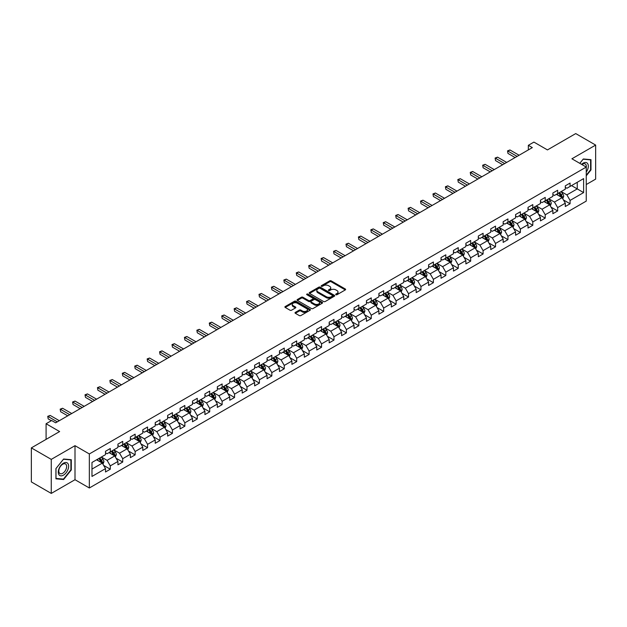 <?xml version="1.0" encoding="UTF-8"?>
<svg xmlns="http://www.w3.org/2000/svg" width="627" height="627" viewBox="0 0 627 627"><rect width="100%" height="100%" fill="white"/><g stroke="black" fill="none" stroke-linecap="round" stroke-linejoin="round"><path stroke-width="0.94" d="M335.907 294.706A0.776 0.447 0 0 0 337.005 294.706L345.312 289.909A1.105 0.635 0 0 0 345.634 289.455A1.105 0.635 0 0 0 345.312 289L331.236 280.88A1.105 0.635 0 0 0 329.669 280.88L321.361 285.677A0.776 0.447 0 0 0 322.458 286.304L323.532 285.685A3.535 2.046 0 0 1 328.54 285.685L329.708 286.367A3.535 2.046 0 0 1 330.742 287.809A3.535 2.046 0 0 1 329.708 289.251L328.634 289.87A0.776 0.447 0 0 0 329.731 290.505L330.805 289.886A3.535 2.046 0 0 1 335.806 289.886L336.981 290.56A3.535 2.046 0 0 1 338.016 292.01A3.535 2.046 0 0 1 336.981 293.452L335.907 294.071A0.776 0.447 0 0 0 335.907 294.706L335.907 294.071M295.348 312.387A1.105 0.635 0 0 0 295.019 312.842A1.105 0.635 0 0 0 295.348 313.288L299.291 315.569A1.105 0.635 0 0 0 300.858 315.569L310.083 310.24A1.105 0.635 0 0 0 310.404 309.793A1.105 0.635 0 0 0 310.083 309.338L296.007 301.219A1.105 0.635 0 0 0 294.447 301.219L285.222 306.54A1.105 0.635 0 0 0 284.893 306.995A1.105 0.635 0 0 0 285.222 307.442L289.987 310.2A1.105 0.635 0 0 0 291.555 310.2L295.505 307.92A1.105 0.635 0 0 0 295.826 307.465A1.105 0.635 0 0 0 295.505 307.018L293.138 305.647A2.955 1.709 0 0 1 292.268 304.44A2.955 1.709 0 0 1 294.094 302.865A2.955 1.709 0 0 1 297.323 303.233L306.587 308.586A2.955 1.709 0 0 1 307.449 309.793A2.955 1.709 0 0 1 305.623 311.368A2.955 1.709 0 0 1 302.402 311L300.858 310.106A1.105 0.635 0 0 0 299.291 310.106L295.348 312.387L295.348 313.288L299.291 311.031L299.291 310.106M586.253 184.542L595.65 179.118L595.65 145.08L575.735 133.582L547.457 149.916L533.914 142.094L528.342 145.315L532.323 147.611L55.646 422.817L51.665 420.521L46.084 423.742L46.084 439.378M51.265 459.379L51.265 493.418L75.005 479.71L75.005 445.679L51.265 459.379L31.35 447.882L59.628 431.556L46.084 423.742M75.005 445.679L89.34 453.956L586.253 167.064L586.253 201.102L89.34 487.986L89.34 453.956M595.65 145.08L571.91 158.788L586.253 167.064M323.61 301.532A1.105 0.635 0 0 0 325.178 301.532L334.403 296.203A1.105 0.635 0 0 0 334.724 295.756A1.105 0.635 0 0 0 334.403 295.301L320.326 287.174A1.105 0.635 0 0 0 318.767 287.174L309.534 292.503A1.105 0.635 0 0 0 309.213 292.95A1.105 0.635 0 0 0 309.534 293.405L323.61 301.532M307.152 294.87A0.776 0.447 0 0 1 307.935 294.98L322.231 303.233L313.014 308.547A1.105 0.635 0 0 1 311.454 308.547L297.378 300.427L297.378 299.526A1.105 0.635 0 0 0 297.057 299.972A1.105 0.635 0 0 0 297.378 300.427M297.378 299.526L301.328 297.245A1.105 0.635 0 0 1 302.888 297.245L308.602 300.537A1.105 0.635 0 0 0 310.161 300.537L312.779 299.024A1.105 0.635 0 0 0 313.108 298.577A1.105 0.635 0 0 0 312.779 298.123L306.838 294.69A0.776 0.447 0 0 1 307.935 294.063L322.239 302.324A1.105 0.635 0 0 1 322.568 302.77A1.105 0.635 0 0 1 322.239 303.225L322.239 302.324M51.265 493.418L31.35 481.92L31.35 447.882M103.643 465.383L110.289 469.223L110.289 465.869L117.939 461.448L117.939 464.811L122.72 462.052L122.72 458.69L130.369 454.277L130.369 457.632L135.142 454.873L135.142 451.518L142.791 447.106L142.791 450.46L147.572 447.702L147.572 444.339L155.222 439.927L155.222 443.281L159.995 440.522L159.995 437.168L167.644 432.755L167.644 436.11L172.425 433.351L172.425 429.997L180.074 425.576L180.074 428.939L184.855 426.18L184.855 422.817L192.497 418.405L192.497 421.759L197.278 419.001L197.278 415.646L204.927 411.226L204.927 414.588L209.708 411.829L209.708 408.467L217.35 404.054L217.35 407.409L222.13 404.65L222.13 401.296L229.78 396.883L229.78 400.238L234.561 397.479L234.561 394.124L242.202 389.704L242.202 393.066L246.983 390.307L246.983 386.945L254.633 382.533L254.633 385.887L259.413 383.128L259.413 379.774L267.063 375.354L267.063 378.716L271.836 375.957L271.836 372.595L279.485 368.182L279.485 371.537L284.266 368.778L284.266 365.423L291.916 361.011L291.916 364.365L296.689 361.607L296.689 358.252L304.338 353.832L304.338 357.194L309.119 354.435L309.119 351.073L316.768 346.66L316.768 350.015L321.549 347.256L321.549 343.902L329.191 339.481L329.191 342.844L333.972 340.085L333.972 336.723L341.621 332.31L341.621 335.664L346.402 332.906L346.402 329.551L354.043 325.139L354.043 328.493L358.824 325.734L358.824 322.38L366.474 317.96L366.474 321.322L371.255 318.555L371.255 315.201L378.896 310.788L378.896 314.143L383.677 311.384L383.677 308.029L391.326 303.609L391.326 306.971L396.107 304.213L396.107 300.85L403.757 296.438L403.757 299.792L408.53 297.033L408.53 293.679L416.179 289.266L416.179 292.621L420.96 289.862L420.96 286.508L428.609 282.087L428.609 285.45L433.382 282.683L433.382 279.328L441.032 274.916L441.032 278.27L445.813 275.512L445.813 272.157L453.462 267.737L453.462 271.099L458.243 268.34L458.243 264.978L465.885 260.566L465.885 263.92L470.665 261.161L470.665 257.807L478.315 253.394L478.315 256.749L483.096 253.99L483.096 250.628L490.737 246.215L490.737 249.577L495.518 246.811L495.518 243.456L503.167 239.044L503.167 242.398L507.948 239.639L507.948 236.285L515.59 231.865L515.59 235.227L520.371 232.468L520.371 229.106L528.02 224.693L528.02 228.048L532.801 225.289L532.801 221.934L540.45 217.522L540.45 220.876L545.224 218.118L545.224 214.755L552.873 210.343L552.873 213.697L557.654 210.938L557.654 207.584L565.303 203.172L565.303 206.526L570.076 203.767L570.076 200.413L583.619 192.591L583.619 178.609L577.248 182.292L577.248 188.915L583.619 192.591M110.289 469.223L105.508 471.982L105.508 468.628L91.973 476.442L91.973 462.46L105.508 454.646L105.508 451.283L110.289 448.524L110.289 451.887L117.939 447.466L117.939 444.112L122.72 441.353L122.72 444.708L130.369 440.295L130.369 436.941L135.142 434.182L135.142 437.536L142.791 433.124L142.791 429.761L147.572 427.003L147.572 430.365L155.222 425.945L155.222 422.59L159.995 419.831L159.995 423.186L167.644 418.773L167.644 415.411L172.425 412.652L172.425 416.014L180.074 411.594L180.074 408.24L184.855 405.481L184.855 408.835L192.497 404.423L192.497 401.068L197.278 398.31L197.278 401.664L204.927 397.252L204.927 393.889L209.708 391.13L209.708 394.493L217.35 390.072L217.35 386.718L222.13 383.959L222.13 387.314L229.78 382.901L229.78 379.539L234.561 376.78L234.561 380.142L242.202 375.722L242.202 372.367L246.983 369.609L246.983 372.963L254.633 368.551L254.633 365.196L259.413 362.437L259.413 365.792L267.063 361.379L267.063 358.017L271.836 355.258L271.836 358.613L279.485 354.2L279.485 350.846L284.266 348.087L284.266 351.441L291.916 347.029L291.916 343.667L296.689 340.908L296.689 344.27L304.338 339.85L304.338 336.495L309.119 333.736L309.119 337.091L316.768 332.678L316.768 329.324L321.549 326.557L321.549 329.92L329.191 325.507L329.191 322.145L333.972 319.386L333.972 322.74L341.621 318.328L341.621 314.973L346.402 312.215L346.402 315.569L354.043 311.157L354.043 307.794L358.824 305.035L358.824 308.398L366.474 303.977L366.474 300.623L371.255 297.864L371.255 301.219L378.896 296.806L378.896 293.452L383.677 290.685L383.677 294.047L391.326 289.635L391.326 286.273L396.107 283.514L396.107 286.868L403.757 282.456L403.757 279.101L408.53 276.342L408.53 279.697L416.179 275.284L416.179 271.922L420.96 269.163L420.96 272.526L428.609 268.105L428.609 264.751L433.382 261.992L433.382 265.346L441.032 260.934L441.032 257.579L445.813 254.813L445.813 258.175L453.462 253.755L453.462 250.4L458.243 247.641L458.243 250.996L465.885 246.583L465.885 243.229L470.665 240.47L470.665 243.825L478.315 239.412L478.315 236.05L483.096 233.291L483.096 236.653L490.737 232.233L490.737 228.879L495.518 226.12L495.518 229.474L503.167 225.062L503.167 221.699L507.948 218.941L507.948 222.303L515.59 217.882L515.59 214.528L520.371 211.769L520.371 215.124L528.02 210.711L528.02 207.357L532.801 204.598L532.801 207.952L540.45 203.54L540.45 200.178L545.224 197.419L545.224 200.781L552.873 196.361L552.873 193.006L557.654 190.247L557.654 193.602L565.303 189.189L565.303 185.827L570.076 183.068L570.076 186.431L583.619 178.609M109.02 452.623L114.749 455.931L107.107 460.343L101.37 457.036M105.508 452.804L107.107 453.721L110.289 451.887M107.107 460.343L110.289 465.869M114.749 455.931L117.939 461.448M121.442 445.444L127.179 448.76L119.53 453.172L113.793 449.865M117.939 445.632L119.53 446.549L122.72 444.708M119.53 453.172L122.72 458.69M127.179 448.76L130.369 454.277M133.872 438.273L139.609 441.58L131.96 446.001L126.223 442.686M130.369 438.453L131.96 439.378L135.142 437.536M131.96 446.001L135.142 451.518M139.609 441.58L142.791 447.106M146.295 431.094L152.032 434.409L144.382 438.822L138.653 435.514M142.791 431.282L144.382 432.199L147.572 430.365M144.382 438.822L147.572 444.339M152.032 434.409L155.222 439.927M158.725 423.923L164.462 427.238L156.813 431.65L151.076 428.335M155.222 424.111L156.813 425.028L159.995 423.186M156.813 431.65L159.995 437.168M164.462 427.238L167.644 432.755M171.147 416.751L176.885 420.059L169.235 424.471L163.506 421.164M167.644 416.931L169.235 417.848L172.425 416.014M169.235 424.471L172.425 429.997M176.885 420.059L180.074 425.576M183.578 409.572L189.315 412.887L181.665 417.3L175.928 413.992M180.074 409.76L181.665 410.677L184.855 408.835M181.665 417.3L184.855 422.817M189.315 412.887L192.497 418.405M196 402.401L201.737 405.708L194.096 410.129L188.359 406.813M192.497 402.581L194.096 403.506L197.278 401.664M194.096 410.129L197.278 415.646M201.737 405.708L204.927 411.226M208.43 395.222L214.168 398.537L206.518 402.949L200.781 399.642M204.927 395.41L206.518 396.327L209.708 394.493M206.518 402.949L209.708 408.467M214.168 398.537L217.35 404.054M220.861 388.05L226.59 391.366L218.948 395.778L213.211 392.463M217.35 388.231L218.948 389.155L222.13 387.314M218.948 395.778L222.13 401.296M226.59 391.366L229.78 396.883M233.283 380.879L239.02 384.186L231.371 388.599L225.634 385.291M229.78 381.059L231.371 381.976L234.561 380.142M231.371 388.599L234.561 394.124M239.02 384.186L242.202 389.704M245.713 373.7L251.443 377.015L243.801 381.428L238.064 378.12M242.202 373.888L243.801 374.805L246.983 372.963M243.801 381.428L246.983 386.945M251.443 377.015L254.633 382.533M258.136 366.529L263.873 369.836L256.224 374.256L250.487 370.941M254.633 366.709L256.224 367.634L259.413 365.792M256.224 374.256L259.413 379.774M263.873 369.836L267.063 375.354M270.566 359.349L276.303 362.665L268.654 367.077L262.917 363.77M267.063 359.537L268.654 360.454L271.836 358.613M268.654 367.077L271.836 372.595M276.303 362.665L279.485 368.182M282.989 352.178L288.726 355.485L281.076 359.906L275.347 356.591M279.485 352.358L281.076 353.283L284.266 351.441M281.076 359.906L284.266 365.423M288.726 355.485L291.916 361.011M295.419 345.007L301.156 348.314L293.507 352.727L287.769 349.419M291.916 345.187L293.507 346.104L296.689 344.27M293.507 352.727L296.689 358.252M301.156 348.314L304.338 353.832M307.841 337.828L313.578 341.143L305.929 345.555L300.2 342.24M304.338 338.016L305.929 338.933L309.119 337.091M305.929 345.555L309.119 351.073M313.578 341.143L316.768 346.66M320.272 330.656L326.009 333.964L318.359 338.384L312.622 335.069M316.768 330.837L318.359 331.761L321.549 329.92M318.359 338.384L321.549 343.902M326.009 333.964L329.191 339.481M332.694 323.477L338.431 326.792L330.79 331.205L325.052 327.897M329.191 323.665L330.79 324.582L333.972 322.74M330.79 331.205L333.972 336.723M338.431 326.792L341.621 332.31M345.124 316.306L350.861 319.613L343.212 324.034L337.475 320.718M341.621 316.486L343.212 317.411L346.402 315.569M343.212 324.034L346.402 329.551M350.861 319.613L354.043 325.139M357.555 309.135L363.284 312.442L355.642 316.854L349.905 313.547M354.043 309.315L355.642 310.232L358.824 308.398M355.642 316.854L358.824 322.38M363.284 312.442L366.474 317.96M369.977 301.955L375.714 305.271L368.065 309.683L362.328 306.368M366.474 302.143L368.065 303.06L371.255 301.219M368.065 309.683L371.255 315.201M375.714 305.271L378.896 310.788M382.407 294.784L388.137 298.091L380.495 302.512L374.758 299.197M378.896 294.964L380.495 295.889L383.677 294.047M380.495 302.512L383.677 308.029M388.137 298.091L391.326 303.609M394.83 287.605L400.567 290.92L392.917 295.333L387.18 292.025M391.326 287.793L392.917 288.71L396.107 286.868M392.917 295.333L396.107 300.85M400.567 290.92L403.757 296.438M407.26 280.434L412.997 283.741L405.348 288.161L399.611 284.846M403.757 280.614L405.348 281.539L408.53 279.697M405.348 288.161L408.53 293.679M412.997 283.741L416.179 289.266M419.682 273.262L425.419 276.57L417.77 280.982L412.041 277.675M416.179 273.443L417.77 274.36L420.96 272.526M417.77 280.982L420.96 286.508M425.419 276.57L428.609 282.087M432.113 266.083L437.85 269.398L430.2 273.811L424.463 270.496M428.609 266.271L430.2 267.188L433.382 265.346M430.2 273.811L433.382 279.328M437.85 269.398L441.032 274.916M444.535 258.912L450.272 262.219L442.623 266.64L436.894 263.324M441.032 259.092L442.623 260.017L445.813 258.175M442.623 266.64L445.813 272.157M450.272 262.219L453.462 267.737M456.965 251.733L462.702 255.048L455.053 259.46L449.316 256.153M453.462 251.921L455.053 252.838L458.243 250.996M455.053 259.46L458.243 264.978M462.702 255.048L465.885 260.566M469.388 244.561L475.125 247.869L467.483 252.289L461.746 248.974M465.885 244.742L467.483 245.666L470.665 243.825M467.483 252.289L470.665 257.807M475.125 247.869L478.315 253.394M481.818 237.382L487.555 240.697L479.906 245.11L474.169 241.803M478.315 237.57L479.906 238.487L483.096 236.653M479.906 245.11L483.096 250.628M487.555 240.697L490.737 246.215M494.248 230.211L499.978 233.526L492.336 237.939L486.599 234.623M490.737 230.399L492.336 231.316L495.518 229.474M492.336 237.939L495.518 243.456M499.978 233.526L503.167 239.044M506.671 223.04L512.408 226.347L504.759 230.76L499.021 227.452M503.167 223.22L504.759 224.137L507.948 222.303M504.759 230.76L507.948 236.285M512.408 226.347L515.59 231.865M519.101 215.86L524.83 219.176L517.189 223.588L511.452 220.281M515.59 216.049L517.189 216.966L520.371 215.124M517.189 223.588L520.371 229.106M524.83 219.176L528.02 224.693M531.524 208.689L537.261 211.997L529.611 216.417L523.874 213.102M528.02 208.869L529.611 209.794L532.801 207.952M529.611 216.417L532.801 221.934M537.261 211.997L540.45 217.522M543.954 201.51L549.691 204.825L542.041 209.238L536.304 205.93M540.45 201.698L542.041 202.615L545.224 200.781M542.041 209.238L545.224 214.755M549.691 204.825L552.873 210.343M556.376 194.339L562.113 197.654L554.464 202.066L548.735 198.751M552.873 194.527L554.464 195.444L557.654 193.602M554.464 202.066L557.654 207.584M562.113 197.654L565.303 203.172M571.51 185.6L577.248 188.915L566.894 194.887L561.157 191.58M565.303 187.348L566.894 188.265L570.076 186.431M566.894 194.887L570.076 200.413M75.005 479.71L89.34 487.986M528.342 145.315L528.342 149.916M91.973 469.082L102.326 463.11L96.589 459.795M102.326 463.11L105.508 468.628M563.43 199.927L570.076 203.767M551 207.098L557.654 210.938M538.577 214.277L545.224 218.118M526.147 221.449L532.801 225.289M513.725 228.628L520.371 232.468M501.294 235.799L507.948 239.639M488.872 242.97L495.518 246.811M476.442 250.149L483.096 253.99M464.011 257.321L470.665 261.161M451.589 264.5L458.243 268.34M439.159 271.671L445.813 275.512M426.736 278.843L433.382 282.683M414.306 286.022L420.96 289.862M401.883 293.193L408.53 297.033M389.453 300.372L396.107 304.213M377.031 307.543L383.677 311.384M364.6 314.723L371.255 318.555M352.178 321.894L358.824 325.734M339.748 329.065L346.402 332.906M327.318 336.244L333.972 340.085M314.895 343.416L321.549 347.256M302.465 350.595L309.119 354.435M290.042 357.766L296.689 361.607M277.612 364.938L284.266 368.778M265.19 372.117L271.836 375.957M252.759 379.288L259.413 383.128M240.337 386.467L246.983 390.307M227.907 393.638L234.561 397.479M215.484 400.81L222.13 404.65M203.054 407.989L209.708 411.829M190.624 415.16L197.278 419.001M178.201 422.339L184.855 426.18M165.771 429.511L172.425 433.351M153.349 436.682L159.995 440.522M140.918 443.861L147.572 447.702M128.496 451.032L135.142 454.873M116.066 458.212L122.72 462.052M586.253 175.811L590.987 169.917L590.987 159.666L583.306 158.976L579.795 163.341M55.928 478.832L63.609 479.522L71.298 469.952L71.298 459.709L63.609 459.019L55.928 468.581L55.928 478.832M590.595 169.682L590.987 169.917M70.898 469.725L71.298 469.952M62.802 479.052L63.609 479.522M336.213 294.815L336.981 294.369A3.535 2.046 0 0 0 338.016 292.927L338.016 292.01M330.742 287.809L330.742 288.726A3.535 2.046 0 0 1 329.708 290.176L328.948 290.614M345.297 289.917L331.236 281.797A1.105 0.635 0 0 0 329.669 281.797L321.675 286.414M334.403 295.301L334.403 296.203L320.326 288.099A1.105 0.635 0 0 0 318.767 288.099L309.55 293.412L309.534 292.503M332.443 296.069A0.776 0.447 0 0 0 332.443 295.435L320.091 288.302A0.776 0.447 0 0 0 318.994 288.302L317.865 288.961A3.535 2.046 0 0 0 316.831 290.403A3.535 2.046 0 0 0 317.865 291.845L326.306 296.72A3.535 2.046 0 0 0 331.315 296.72L332.443 296.069L332.443 296.986A0.776 0.447 0 0 0 332.671 296.673L332.671 295.756M316.831 290.403L316.831 291.32A3.535 2.046 0 0 0 317.865 292.77L317.865 291.845M332.443 296.986L331.315 297.645A3.535 2.046 0 0 1 326.306 297.645L317.865 292.77M297.394 300.435L301.328 298.162L301.328 297.245M313.108 298.577L313.108 299.494A1.105 0.635 0 0 1 312.779 299.949L310.161 301.454A1.105 0.635 0 0 1 308.602 301.454L302.888 298.162A1.105 0.635 0 0 0 301.328 298.162M314.519 303.954A2.955 1.709 0 0 0 317.748 304.33A2.955 1.709 0 0 0 319.574 302.747A2.955 1.709 0 0 0 318.704 301.54L315.444 299.659A1.105 0.635 0 0 0 313.876 299.659L311.258 301.172A1.105 0.635 0 0 0 310.929 301.618A1.105 0.635 0 0 0 311.258 302.073L314.519 303.954L314.519 304.879A2.955 1.709 0 0 0 317.748 305.247A2.955 1.709 0 0 0 319.574 303.672L319.574 302.747M310.929 301.618L310.929 302.543A1.105 0.635 0 0 0 311.258 302.99L311.258 302.073M314.519 304.879L311.258 302.99M307.449 309.793L307.449 310.71A2.955 1.709 0 0 1 305.623 312.293A2.955 1.709 0 0 1 302.402 311.917L300.858 311.031A1.105 0.635 0 0 0 299.291 311.031M292.268 304.44L292.268 305.365A2.955 1.709 0 0 0 293.138 306.572L293.138 305.647M295.489 307.928L293.138 306.572M310.067 310.255L296.007 302.136A1.105 0.635 0 0 0 294.447 302.136L285.238 307.449M562.74 198.743L563.689 196.353A2.986 1.724 -120 0 0 562.74 193.814L561.094 191.619M558.226 195.405L557.113 193.915M558.626 193.045L560.272 195.24A2.986 1.724 60 0 1 561.126 197.035L562.082 196.478A2.986 1.724 -120 0 0 561.228 194.683L559.582 192.489M558.829 192.92L560.656 195.358A1.52 0.878 60 0 1 560.93 195.82L562.082 196.478M517.11 156.397L507.972 151.123L509.963 149.971L519.101 155.245M515.112 157.549L507.972 153.419L507.533 150.872L509.963 149.971M507.972 153.419L507.533 150.872M586.253 172.127A7.32 4.224 120 0 0 587.624 169.533A7.32 4.224 120 0 0 587.17 163.051A7.32 4.224 120 0 0 581.558 164.36M590.101 159.587L590.595 159.869L590.595 169.799L586.253 175.199M579.81 163.349L583.141 159.203L590.595 159.869M586.253 167.456A5.541 3.198 120 0 0 585.187 163.913A5.541 3.198 120 0 0 581.88 164.54M63.452 475.156A7.32 4.224 120 0 0 68.633 466.19A7.32 4.224 120 0 0 63.452 463.196A7.32 4.224 120 0 0 58.272 472.17A7.32 4.224 120 0 0 63.452 475.156M62.724 473.283A5.541 3.198 120 0 0 66.344 468.4A5.541 3.198 120 0 0 65.498 463.956A5.541 3.198 120 0 0 62.724 464.231A5.541 3.198 120 0 0 59.103 469.114A5.541 3.198 120 0 0 59.957 473.557A5.541 3.198 120 0 0 62.724 473.283M56.007 468.51L63.452 459.246L70.898 459.912L70.898 469.842L63.452 479.106L56.007 478.44L55.991 468.502M70.404 459.63L70.898 459.912M550.318 205.915L551.266 203.524A2.986 1.724 -120 0 0 550.31 200.985L548.664 198.79M545.803 202.584L544.683 201.087M546.195 200.217L547.841 202.411A2.986 1.724 60 0 1 548.696 204.206L549.652 203.657A2.986 1.724 -120 0 0 548.797 201.863L547.152 199.668M546.407 200.099L548.233 202.529A1.52 0.878 60 0 1 548.507 202.991L549.652 203.657M537.888 213.086L538.836 210.703A2.986 1.724 -120 0 0 537.888 208.164L536.242 205.962M533.373 209.755L532.26 208.266M533.773 207.388L535.419 209.583A2.986 1.724 60 0 1 536.273 211.385L537.229 210.829A2.986 1.724 -120 0 0 536.375 209.034L534.729 206.839M533.977 207.271L535.803 209.708A1.52 0.878 60 0 1 536.077 210.17L537.229 210.829M504.68 163.569L495.542 158.294L497.532 157.15L506.671 162.424M502.689 164.721L495.542 160.598L495.103 158.043L497.532 157.15M495.542 160.598L495.103 158.043M492.25 170.748L483.119 165.473L485.11 164.321L494.248 169.596M490.259 171.892L483.119 167.77L482.68 165.214L485.11 164.321M483.119 167.77L482.68 165.214M525.465 220.265L526.414 217.875A2.986 1.724 -120 0 0 525.457 215.335L523.811 213.141M520.951 216.934L519.83 215.437M521.343 214.567L522.989 216.762A2.986 1.724 60 0 1 523.843 218.557L524.799 218.008A2.986 1.724 -120 0 0 523.945 216.205L522.299 214.011M521.554 214.442L523.373 216.879A1.52 0.878 60 0 1 523.655 217.342L524.799 218.008M513.035 227.436L513.983 225.054A2.986 1.724 -120 0 0 513.035 222.507L511.389 220.312M508.521 224.105L507.408 222.616M508.92 221.739L510.558 223.933A2.986 1.724 60 0 1 511.413 225.728L512.369 225.179A2.986 1.724 -120 0 0 511.514 223.384L509.876 221.19M509.124 221.621L510.95 224.058A1.52 0.878 60 0 1 511.224 224.513L512.369 225.179M500.612 234.616L501.561 232.225A2.986 1.724 -120 0 0 500.605 229.686L498.959 227.491M496.098 231.277L494.977 229.788M496.49 228.918L498.136 231.112A2.986 1.724 60 0 1 498.99 232.907L499.946 232.351A2.986 1.724 -120 0 0 499.092 230.556L497.446 228.361M496.702 228.792L498.52 231.23A1.52 0.878 60 0 1 498.802 231.692L499.946 232.351M479.827 177.919L470.689 172.644L472.68 171.492L481.818 176.767M477.837 179.071L470.689 174.949L470.25 172.394L472.68 171.492M470.689 174.949L470.25 172.394M467.397 185.098L458.266 179.824L460.257 178.671L469.388 183.946M465.406 186.243L458.266 182.12L457.828 179.565L460.257 178.671M458.266 182.12L457.828 179.565M454.975 192.27L445.836 186.995L447.827 185.843L456.965 191.117M452.984 193.422L445.836 189.291L445.397 186.744L447.827 185.843M445.836 189.291L445.397 186.744M442.544 199.441L433.406 194.166L435.404 193.022L444.535 198.297M440.554 200.593L433.406 196.47L432.975 193.915L435.404 193.022M433.406 196.47L432.975 193.915M430.122 206.62L420.983 201.345L422.974 200.193L432.113 205.468M428.131 207.764L420.983 203.642L420.545 201.087L422.974 200.193M420.983 203.642L420.545 201.087M417.692 213.791L408.553 208.517L410.544 207.365L419.682 212.639M415.701 214.943L408.553 210.821L408.122 208.266L410.544 207.365M408.553 210.821L408.122 208.266M405.269 220.97L396.131 215.696L398.121 214.544L407.26 219.818M403.279 222.115L396.131 217.992L395.692 215.437L398.121 214.544M396.131 217.992L395.692 215.437M392.839 228.142L383.7 222.867L385.691 221.715L394.83 226.99M390.848 229.294L383.7 225.164L383.262 222.616L385.691 221.715M383.7 225.164L383.262 222.616M380.417 235.313L371.278 230.038L373.269 228.894L382.407 234.169M378.418 236.465L371.278 232.343L370.839 229.788L373.269 228.894M371.278 232.343L370.839 229.788M367.986 242.492L358.848 237.218L360.838 236.065L369.977 241.34M365.996 243.644L358.848 239.514L358.409 236.959L360.838 236.065M358.848 239.514L358.409 236.959M355.556 249.664L346.425 244.389L348.416 243.237L357.555 248.519M353.565 250.816L346.425 246.693L345.986 244.138L348.416 243.237M346.425 246.693L345.986 244.138M343.134 256.843L333.995 251.568L335.986 250.416L345.124 255.691M341.143 257.987L333.995 253.864L333.556 251.309L335.986 250.416M333.995 253.864L333.556 251.309M330.703 264.014L321.573 258.739L323.563 257.587L332.694 262.862M328.713 265.166L321.573 261.036L321.134 258.489L323.563 257.587M321.573 261.036L321.134 258.489M318.281 271.185L309.142 265.911L311.133 264.766L320.272 270.041M316.29 272.337L309.142 268.215L308.703 265.66L311.133 264.766M309.142 268.215L308.703 265.66M305.851 278.364L296.712 273.09L298.711 271.938L307.841 277.212M303.86 279.517L296.712 275.386L296.281 272.839L298.711 271.938M296.712 275.386L296.281 272.839M293.428 285.536L284.29 280.261L286.28 279.109L295.419 284.392M291.437 286.688L284.29 282.565L283.851 280.01L286.28 279.109M284.29 282.565L283.851 280.01M280.998 292.715L271.859 287.44L273.858 286.288L282.989 291.563M279.007 293.859L271.859 289.737L271.428 287.182L273.858 286.288M271.859 289.737L271.428 287.182M268.575 299.886L259.437 294.612L261.428 293.46L270.566 298.734M266.585 301.038L259.437 296.908L258.998 294.361L261.428 293.46M259.437 296.908L258.998 294.361M256.145 307.058L247.007 301.783L248.997 300.639L258.136 305.913M254.154 308.21L247.007 304.087L246.568 301.532L248.997 300.639M247.007 304.087L246.568 301.532M488.182 241.787L489.131 239.396A2.986 1.724 -120 0 0 488.174 236.857L486.536 234.663M483.668 238.456L482.547 236.967M484.068 236.089L485.706 238.284A2.986 1.724 60 0 1 486.56 240.078L487.516 239.53A2.986 1.724 -120 0 0 486.662 237.735L485.024 235.54M484.271 235.971L486.097 238.401A1.52 0.878 60 0 1 486.372 238.863L487.516 239.53M475.76 248.958L476.7 246.576A2.986 1.724 -120 0 0 475.752 244.036L474.106 241.842M471.238 245.627L470.125 244.138M471.637 243.26L473.283 245.455A2.986 1.724 60 0 1 474.137 247.257L475.094 246.701A2.986 1.724 -120 0 0 474.239 244.906L472.593 242.712M471.849 243.143L473.667 245.58A1.52 0.878 60 0 1 473.949 246.043L475.094 246.701M463.329 256.137L464.278 253.747A2.986 1.724 -120 0 0 463.322 251.208L461.684 249.013M458.815 252.806L457.694 251.309M459.207 250.439L460.853 252.634A2.986 1.724 60 0 1 461.707 254.429L462.663 253.88A2.986 1.724 -120 0 0 461.809 252.078L460.163 249.883M459.419 250.322L461.245 252.752A1.52 0.878 60 0 1 461.519 253.214L462.663 253.88M450.899 263.309L451.848 260.926A2.986 1.724 -120 0 0 450.899 258.379L449.253 256.184M446.385 259.978L445.272 258.489M446.785 257.611L448.43 259.805A2.986 1.724 60 0 1 449.285 261.6L450.241 261.051A2.986 1.724 -120 0 0 449.387 259.257L447.741 257.062M446.988 257.493L448.814 259.931A1.52 0.878 60 0 1 449.089 260.393L450.241 261.051M438.477 270.488L439.425 268.097A2.986 1.724 -120 0 0 438.469 265.558L436.823 263.364M433.962 267.149L432.842 265.66M434.354 264.79L436 266.984A2.986 1.724 60 0 1 436.854 268.779L437.811 268.223A2.986 1.724 -120 0 0 436.956 266.428L435.31 264.233M434.566 264.665L436.392 267.102A1.52 0.878 60 0 1 436.666 267.564L437.811 268.223M426.046 277.659L426.995 275.277A2.986 1.724 -120 0 0 426.046 272.729L424.401 270.535M421.532 274.328L420.419 272.839M421.932 271.961L423.578 274.156A2.986 1.724 60 0 1 424.432 275.951L425.388 275.402A2.986 1.724 -120 0 0 424.534 273.607L422.888 271.413M422.136 271.844L423.962 274.273A1.52 0.878 60 0 1 424.236 274.736L425.388 275.402M413.624 284.83L414.572 282.448A2.986 1.724 -120 0 0 413.616 279.908L411.97 277.714M409.11 281.499L407.989 280.01M409.502 279.133L411.147 281.327A2.986 1.724 60 0 1 412.002 283.13L412.958 282.573A2.986 1.724 -120 0 0 412.104 280.778L410.458 278.584M409.713 279.015L411.539 281.452A1.52 0.878 60 0 1 411.814 281.915L412.958 282.573M401.194 292.01L402.142 289.619A2.986 1.724 -120 0 0 401.194 287.08L399.548 284.885M396.679 288.679L395.566 287.182M397.079 286.312L398.725 288.506A2.986 1.724 60 0 1 399.579 290.301L400.535 289.752A2.986 1.724 -120 0 0 399.681 287.95L398.035 285.755M397.283 286.194L399.109 288.624A1.52 0.878 60 0 1 399.383 289.086L400.535 289.752M388.771 299.181L389.72 296.798A2.986 1.724 -120 0 0 388.764 294.251L387.118 292.057M384.257 295.85L383.136 294.361M384.649 293.483L386.295 295.678A2.986 1.724 60 0 1 387.149 297.472L388.105 296.924A2.986 1.724 -120 0 0 387.251 295.129L385.605 292.934M384.86 293.365L386.679 295.803A1.52 0.878 60 0 1 386.961 296.265L388.105 296.924M376.341 306.36L377.289 303.97A2.986 1.724 -120 0 0 376.341 301.43L374.695 299.236M371.827 303.021L370.714 301.532M372.226 300.662L373.864 302.857A2.986 1.724 60 0 1 374.719 304.651L375.675 304.095A2.986 1.724 -120 0 0 374.821 302.3L373.183 300.106M372.43 300.537L374.256 302.974A1.52 0.878 60 0 1 374.531 303.437L375.675 304.095M363.919 313.531L364.867 311.149A2.986 1.724 -120 0 0 363.911 308.602L362.265 306.407M359.404 310.2L358.283 308.711M359.796 307.833L361.442 310.028A2.986 1.724 60 0 1 362.296 311.823L363.252 311.274A2.986 1.724 -120 0 0 362.398 309.479L360.752 307.285M360.008 307.716L361.826 310.146A1.52 0.878 60 0 1 362.108 310.608L363.252 311.274M351.488 320.71L352.437 318.32A2.986 1.724 -120 0 0 351.481 315.781L349.842 313.586M346.974 317.372L345.853 315.883M347.374 315.005L349.012 317.207A2.986 1.724 60 0 1 349.866 319.002L350.822 318.445A2.986 1.724 -120 0 0 349.968 316.651L348.33 314.456M347.577 314.887L349.404 317.325A1.52 0.878 60 0 1 349.678 317.787L350.822 318.445M339.066 327.882L340.006 325.491A2.986 1.724 -120 0 0 339.058 322.952L337.412 320.758M334.544 324.551L333.431 323.054M334.943 322.184L336.589 324.378A2.986 1.724 60 0 1 337.444 326.173L338.4 325.625A2.986 1.724 -120 0 0 337.545 323.822L335.9 321.627M335.155 322.066L336.973 324.496A1.52 0.878 60 0 1 337.255 324.958L338.4 325.625M326.636 335.053L327.584 332.671A2.986 1.724 -120 0 0 326.628 330.123L324.99 327.929M322.121 331.722L321 330.233M322.521 329.355L324.159 331.55A2.986 1.724 60 0 1 325.013 333.345L325.969 332.796A2.986 1.724 -120 0 0 325.115 331.001L323.469 328.807M322.725 329.238L324.551 331.675A1.52 0.878 60 0 1 324.825 332.138L325.969 332.796M314.205 342.232L315.154 339.842A2.986 1.724 -120 0 0 314.205 337.302L312.56 335.108M309.691 338.893L308.578 337.404M310.091 336.534L311.737 338.729A2.986 1.724 60 0 1 312.591 340.524L313.547 339.967A2.986 1.724 -120 0 0 312.693 338.172L311.047 335.978M310.294 336.409L312.121 338.846A1.52 0.878 60 0 1 312.395 339.309L313.547 339.967M301.783 349.404L302.731 347.021A2.986 1.724 -120 0 0 301.775 344.474L300.129 342.279M297.269 346.073L296.148 344.584M297.66 343.706L299.306 345.9A2.986 1.724 60 0 1 300.161 347.695L301.117 347.146A2.986 1.724 -120 0 0 300.262 345.352L298.617 343.157M297.872 343.588L299.698 346.018A1.52 0.878 60 0 1 299.972 346.48L301.117 347.146M289.353 356.583L290.301 354.192A2.986 1.724 -120 0 0 289.353 351.653L287.707 349.458M284.838 353.244L283.725 351.755M285.238 350.885L286.884 353.079A2.986 1.724 60 0 1 287.738 354.874L288.694 354.318A2.986 1.724 -120 0 0 287.84 352.523L286.194 350.328M285.442 350.759L287.268 353.197A1.52 0.878 60 0 1 287.542 353.659L288.694 354.318M276.93 363.754L277.879 361.364A2.986 1.724 -120 0 0 276.922 358.824L275.277 356.63M272.416 360.423L271.295 358.926M272.808 358.056L274.454 360.251A2.986 1.724 60 0 1 275.308 362.045L276.264 361.497A2.986 1.724 -120 0 0 275.41 359.702L273.764 357.5M273.019 357.939L274.845 360.368A1.52 0.878 60 0 1 275.12 360.831L276.264 361.497M264.5 370.925L265.448 368.543A2.986 1.724 -120 0 0 264.5 365.996L262.854 363.801M259.986 367.594L258.873 366.105M260.385 365.227L262.031 367.422A2.986 1.724 60 0 1 262.885 369.217L263.842 368.668A2.986 1.724 -120 0 0 262.987 366.873L261.341 364.679M260.589 365.11L262.415 367.547A1.52 0.878 60 0 1 262.689 368.01L263.842 368.668M252.078 378.105L253.026 375.714A2.986 1.724 -120 0 0 252.07 373.175L250.424 370.98M247.563 374.766L246.442 373.277M247.955 372.407L249.601 374.601A2.986 1.724 60 0 1 250.455 376.396L251.411 375.839A2.986 1.724 -120 0 0 250.557 374.045L248.911 371.85M248.167 372.281L249.985 374.719A1.52 0.878 60 0 1 250.267 375.181L251.411 375.839M239.647 385.276L240.596 382.893A2.986 1.724 -120 0 0 239.647 380.346L238.001 378.152M235.133 381.945L234.02 380.456M235.533 379.578L237.171 381.772A2.986 1.724 60 0 1 238.025 383.567L238.981 383.019A2.986 1.724 -120 0 0 238.127 381.224L236.489 379.029M235.736 379.46L237.562 381.89A1.52 0.878 60 0 1 237.837 382.352L238.981 383.019M227.225 392.455L228.173 390.065A2.986 1.724 -120 0 0 227.217 387.525L225.571 385.331M222.71 389.116L221.59 387.627M223.102 386.757L224.748 388.952A2.986 1.724 60 0 1 225.602 390.746L226.559 390.19A2.986 1.724 -120 0 0 225.704 388.395L224.058 386.201M223.314 386.632L225.132 389.069A1.52 0.878 60 0 1 225.414 389.532L226.559 390.19M214.795 399.626L215.743 397.236A2.986 1.724 -120 0 0 214.787 394.697L213.149 392.502M210.28 396.295L209.159 394.798M210.68 393.928L212.318 396.123A2.986 1.724 60 0 1 213.172 397.918L214.128 397.369A2.986 1.724 -120 0 0 213.274 395.574L211.636 393.38M210.884 393.811L212.71 396.24A1.52 0.878 60 0 1 212.984 396.703L214.128 397.369M202.372 406.798L203.313 404.415A2.986 1.724 -120 0 0 202.364 401.868L200.718 399.673M197.85 403.467L196.737 401.978M198.25 401.1L199.895 403.294A2.986 1.724 60 0 1 200.75 405.089L201.706 404.54A2.986 1.724 -120 0 0 200.852 402.746L199.206 400.551M198.461 400.982L200.279 403.42A1.52 0.878 60 0 1 200.562 403.882L201.706 404.54M189.942 413.977L190.89 411.586A2.986 1.724 -120 0 0 189.934 409.047L188.296 406.852M185.427 410.638L184.307 409.149M185.827 408.279L187.465 410.473A2.986 1.724 60 0 1 188.319 412.268L189.276 411.712A2.986 1.724 -120 0 0 188.421 409.917L186.775 407.722M186.031 408.153L187.857 410.591A1.52 0.878 60 0 1 188.131 411.053L189.276 411.712M243.723 314.237L234.584 308.962L236.575 307.81L245.713 313.085M241.724 315.389L234.584 311.258L234.145 308.711L236.575 307.81M234.584 311.258L234.145 308.711M231.292 321.408L222.154 316.133L224.145 314.989L233.283 320.264M229.302 322.56L222.154 318.438L221.715 315.883L224.145 314.989M222.154 318.438L221.715 315.883M218.862 328.587L209.732 323.313L211.722 322.16L220.861 327.435M216.871 329.731L209.732 325.609L209.293 323.054L211.722 322.16M209.732 325.609L209.293 323.054M206.44 335.758L197.301 330.484L199.292 329.332L208.43 334.606M204.449 336.911L197.301 332.78L196.862 330.233L199.292 329.332M197.301 332.78L196.862 330.233M194.009 342.93L184.879 337.655L186.87 336.511L196 341.786M192.019 344.082L184.879 339.959L184.44 337.404L186.87 336.511M184.879 339.959L184.44 337.404M181.587 350.109L172.449 344.834L174.439 343.682L183.578 348.957M179.596 351.261L172.449 347.131L172.01 344.584L174.439 343.682M172.449 347.131L172.01 344.584M169.157 357.28L160.026 352.006L162.017 350.861L171.147 356.136M167.166 358.432L160.026 354.31L159.587 351.755L162.017 350.861M160.026 354.31L159.587 351.755M156.734 364.459L147.596 359.185L149.587 358.033L158.725 363.307M154.744 365.604L147.596 361.481L147.157 358.926L149.587 358.033M147.596 361.481L147.157 358.926M144.304 371.631L135.166 366.356L137.164 365.204L146.295 370.479M142.313 372.783L135.166 368.652L134.734 366.105L137.164 365.204M135.166 368.652L134.734 366.105M177.512 421.148L178.46 418.765A2.986 1.724 -120 0 0 177.512 416.218L175.866 414.024M172.997 417.817L171.884 416.328M173.397 415.45L175.043 417.645A2.986 1.724 60 0 1 175.897 419.439L176.853 418.891A2.986 1.724 -120 0 0 175.999 417.096L174.353 414.902M173.608 415.333L175.427 417.762A1.52 0.878 60 0 1 175.701 418.225L176.853 418.891M131.882 378.81L122.743 373.527L124.734 372.383L133.872 377.658M129.891 379.954L122.743 375.832L122.304 373.277L124.734 372.383M122.743 375.832L122.304 373.277M165.089 428.327L166.037 425.937A2.986 1.724 -120 0 0 165.081 423.397L163.435 421.203M160.575 424.988L159.454 423.499M160.967 422.629L162.612 424.824A2.986 1.724 60 0 1 163.467 426.619L164.423 426.062A2.986 1.724 -120 0 0 163.569 424.267L161.923 422.073M161.178 422.504L163.004 424.941A1.52 0.878 60 0 1 163.279 425.404L164.423 426.062M119.451 385.981L110.313 380.707L112.304 379.554L121.442 384.829M117.461 387.133L110.313 383.003L109.874 380.456L112.304 379.554M110.313 383.003L109.874 380.456M152.659 435.499L153.607 433.108A2.986 1.724 -120 0 0 152.659 430.569L151.013 428.374M148.144 432.168L147.031 430.671M148.544 429.801L150.19 431.995A2.986 1.724 60 0 1 151.044 433.79L152 433.241A2.986 1.724 -120 0 0 151.146 431.447L149.5 429.252M148.748 429.683L150.574 432.113A1.52 0.878 60 0 1 150.848 432.575L152 433.241M107.029 393.153L97.89 387.878L99.881 386.734L109.02 392.008M105.03 394.305L97.89 390.182L97.451 387.627L99.881 386.734M97.89 390.182L97.451 387.627M140.236 442.67L141.185 440.287A2.986 1.724 -120 0 0 140.229 437.748L138.583 435.546M135.722 439.339L134.601 437.85M136.114 436.972L137.76 439.166A2.986 1.724 60 0 1 138.614 440.969L139.57 440.413A2.986 1.724 -120 0 0 138.716 438.618L137.07 436.423M136.325 436.854L138.152 439.292A1.52 0.878 60 0 1 138.426 439.754L139.57 440.413M94.599 400.332L85.46 395.057L87.451 393.905L96.589 399.18M92.608 401.476L85.46 397.353L85.021 394.798L87.451 393.905M85.46 397.353L85.021 394.798M127.806 449.849L128.754 447.459A2.986 1.724 -120 0 0 127.806 444.919L126.16 442.725M123.292 446.51L122.179 445.021M123.691 444.151L125.337 446.346A2.986 1.724 60 0 1 126.192 448.14L127.148 447.584A2.986 1.724 -120 0 0 126.293 445.789L124.648 443.595M123.895 444.026L125.721 446.463A1.52 0.878 60 0 1 125.996 446.926L127.148 447.584M82.168 407.503L73.038 402.228L75.028 401.076L84.167 406.351M80.178 408.655L73.038 404.525L72.599 401.978L75.028 401.076M73.038 404.525L72.599 401.978M115.384 457.02L116.332 454.638A2.986 1.724 -120 0 0 115.376 452.091L113.73 449.896M110.869 453.689L109.749 452.2M111.261 451.322L112.907 453.517A2.986 1.724 60 0 1 113.761 455.312L114.717 454.763A2.986 1.724 -120 0 0 113.863 452.968L112.217 450.774M111.473 451.205L113.299 453.642A1.52 0.878 60 0 1 113.573 454.097L114.717 454.763M69.746 414.682L60.607 409.4L62.598 408.255L71.737 413.53M67.755 415.826L60.607 411.704L60.168 409.149L62.598 408.255M60.607 411.704L60.168 409.149M102.953 464.199L103.902 461.809A2.986 1.724 -120 0 0 102.953 459.27L101.308 457.075M98.439 460.861L97.326 459.372M98.839 458.502L100.477 460.696A2.986 1.724 60 0 1 101.339 462.491L102.287 461.934A2.986 1.724 -120 0 0 101.433 460.14L99.795 457.945M99.042 458.376L100.869 460.814A1.52 0.878 60 0 1 101.143 461.276L102.287 461.934M57.316 421.853L48.185 416.579L50.176 415.427L59.306 420.701M51.343 420.701L48.185 418.875L47.746 416.328L50.176 415.427M48.185 418.875L47.746 416.328M336.981 294.369L336.981 293.452M328.634 290.505L328.634 289.87M329.708 290.176L329.708 289.251M321.361 286.304L321.361 285.677M329.669 281.797L329.669 280.88M331.236 281.797L331.236 280.88M345.312 289.909L345.312 289M318.767 288.099L318.767 287.174M320.326 288.099L320.326 287.174M326.306 297.645L326.306 296.72M331.315 297.645L331.315 296.72M302.888 298.162L302.888 297.245M308.602 301.454L308.602 300.537M310.161 301.454L310.161 300.537M312.779 299.949L312.779 299.024M307.935 294.98L307.935 294.063M300.858 311.031L300.858 310.106M302.402 311.917L302.402 311M295.505 307.92L295.505 307.018M285.222 307.442L285.222 306.54M294.447 302.136L294.447 301.219M296.007 302.136L296.007 301.219M310.083 310.24L310.083 309.338M561.816 197.481L563.673 196.408M561.228 194.683L562.74 193.814M559.104 195.914L560.272 195.24M549.393 204.653L551.243 203.587M548.797 201.863L550.31 200.985M546.673 203.085L547.841 202.411M536.963 211.832L538.82 210.758M536.375 209.034L537.888 208.164M534.251 210.257L535.419 209.583M524.54 219.003L526.39 217.937M523.945 216.205L525.457 215.335M521.821 217.436L522.989 216.762M512.11 226.175L513.968 225.109M511.514 223.384L513.035 222.507M509.39 224.607L510.558 223.933M499.688 233.354L501.537 232.28M499.092 230.556L500.605 229.686M496.968 231.786L498.136 231.112M487.257 240.525L489.107 239.459M486.662 237.735L488.174 236.857M484.538 238.958L485.706 238.284M474.835 247.704L476.685 246.63M474.239 244.906L475.752 244.036M472.115 246.129L473.283 245.455M462.405 254.875L464.254 253.81M461.809 252.078L463.322 251.208M459.685 253.308L460.853 252.634M449.982 262.047L451.832 260.981M449.387 259.257L450.899 258.379M447.263 260.479L448.43 259.805M437.552 269.226L439.402 268.152M436.956 266.428L438.469 265.558M434.832 267.658L436 266.984M425.122 276.397L426.979 275.331M424.534 273.607L426.046 272.729M422.41 274.83L423.578 274.156M412.699 283.576L414.549 282.503M412.104 280.778L413.616 279.908M409.98 282.001L411.147 281.327M400.269 290.748L402.126 289.682M399.681 287.95L401.194 287.08M397.557 289.18L398.725 288.506M387.847 297.927L389.696 296.853M387.251 295.129L388.764 294.251M385.127 296.352L386.295 295.678M375.416 305.098L377.274 304.024M374.821 302.3L376.341 301.43M372.697 303.531L373.864 302.857M362.994 312.27L364.843 311.204M362.398 309.479L363.911 308.602M360.274 310.702L361.442 310.028M350.564 319.449L352.413 318.375M349.968 316.651L351.481 315.781M347.844 317.881L349.012 317.207M338.141 326.62L339.991 325.554M337.545 323.822L339.058 322.952M335.421 325.052L336.589 324.378M325.711 333.799L327.56 332.725M325.115 331.001L326.628 330.123M322.991 332.224L324.159 331.55M313.288 340.97L315.138 339.905M312.693 338.172L314.205 337.302M310.569 339.403L311.737 338.729M300.858 348.142L302.708 347.076M300.262 345.352L301.775 344.474M298.138 346.574L299.306 345.9M288.428 355.321L290.285 354.247M287.84 352.523L289.353 351.653M285.716 353.753L286.884 353.079M276.005 362.492L277.855 361.426M275.41 359.702L276.922 358.824M273.286 360.925L274.454 360.251M263.575 369.671L265.433 368.598M262.987 366.873L264.5 365.996M260.863 368.096L262.031 367.422M251.153 376.843L253.002 375.777M250.557 374.045L252.07 373.175M248.433 375.275L249.601 374.601M238.722 384.014L240.58 382.948M238.127 381.224L239.647 380.346M236.003 382.446L237.171 381.772M226.3 391.193L228.15 390.119M225.704 388.395L227.217 387.525M223.58 389.626L224.748 388.952M213.87 398.364L215.727 397.299M213.274 395.574L214.787 394.697M211.15 396.797L212.318 396.123M201.447 405.544L203.297 404.47M200.852 402.746L202.364 401.868M198.728 403.968L199.895 403.294M189.017 412.715L190.867 411.649M188.421 409.917L189.934 409.047M186.297 411.147L187.465 410.473M176.595 419.886L178.444 418.82M175.999 417.096L177.512 416.218M173.875 418.319L175.043 417.645M164.164 427.065L166.014 425.992M163.569 424.267L165.081 423.397M161.445 425.498L162.612 424.824M151.734 434.237L153.591 433.171M151.146 431.447L152.659 430.569M149.022 432.669L150.19 431.995M139.312 441.416L141.161 440.342M138.716 438.618L140.229 437.748M136.592 439.841L137.76 439.166M126.881 448.587L128.739 447.521M126.293 445.789L127.806 444.919M124.17 447.02L125.337 446.346M114.459 455.758L116.308 454.693M113.863 452.968L115.376 452.091M111.739 454.191L112.907 453.517M102.029 462.938L103.886 461.864M101.433 460.14L102.953 459.27M99.309 461.37L100.477 460.696"/></g></svg>
